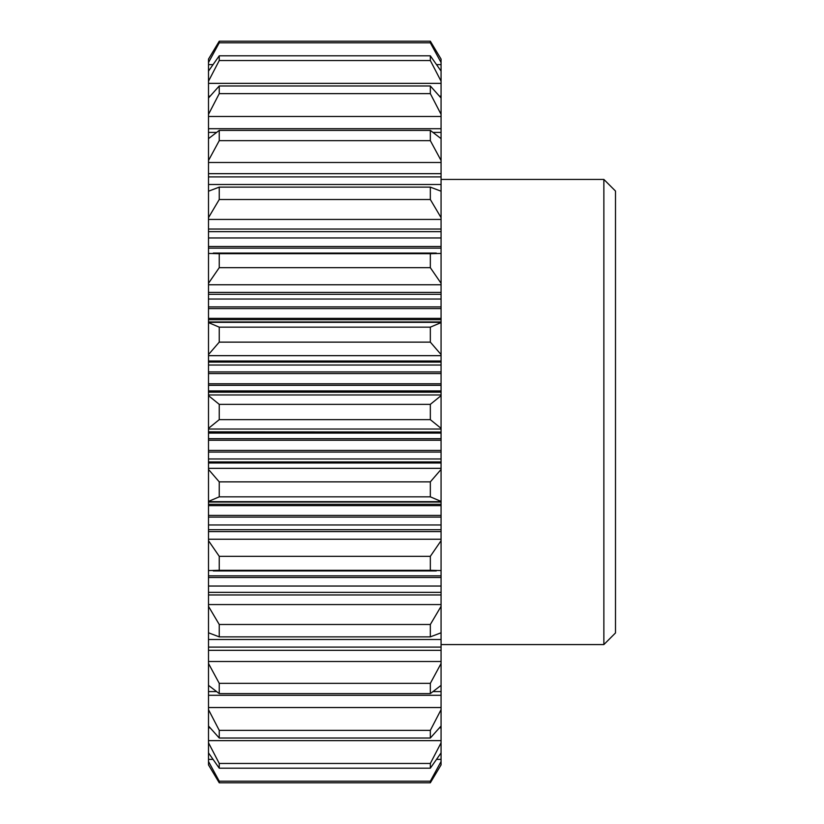 <?xml version="1.0" encoding="UTF-8"?>
<svg xmlns="http://www.w3.org/2000/svg" width="824" height="824" viewBox="0 0 824 824"><rect width="100%" height="100%" fill="white"/><g stroke="black" fill="none" stroke-linecap="round" stroke-linejoin="round"><path stroke-width="1.24" d="M208.503 391.966L441.067 391.966L441.067 390.906L208.503 390.906L208.503 432.034L441.067 432.034L208.503 431.827M208.503 390.906L208.503 354.567L219.246 342.135L219.246 327.159L208.503 322.596L208.503 354.567M208.503 321.968L441.067 321.968L441.067 319.712L208.503 319.712L208.503 322.596M208.503 319.712L208.503 283.302L219.246 267.676L219.246 253.689L208.503 253.442L208.503 283.302M441.067 217.66L441.067 191.209L430.334 187.13L430.334 199.511L441.067 217.66L441.067 248.148L208.503 248.148L208.503 253.442M208.503 248.148L208.503 217.66L219.246 199.511L219.246 187.13L208.503 191.209L208.503 217.66M208.503 191.209L208.503 160.505L219.246 140.647L219.246 130.398L208.503 138.638L208.503 160.505M208.503 138.638L208.503 114.351L219.246 93.637L219.246 85.974L208.503 98.005L208.503 114.351M208.503 62.511L219.246 42.796L219.246 41.2L208.503 59.091L208.503 98.005M208.503 761.489L208.503 764.909L219.246 782.8L219.246 781.204L208.503 761.489L208.503 752.899L219.246 768.195L219.246 763.467L208.503 742.795L208.503 752.899M216.218 691.583L208.503 691.583L208.503 742.795M208.503 691.583L208.503 685.362L219.246 693.602L219.246 683.354L208.503 663.495L208.503 685.362M441.067 432.034L441.067 469.433L430.334 481.865L430.334 496.841L441.067 501.404L441.067 540.699L430.334 556.324L430.334 570.311L441.067 570.558L441.067 606.34L430.334 624.489L430.334 636.87L441.067 632.791L441.067 647.097L208.503 647.097L208.503 663.495M208.503 647.097L208.503 632.791L219.246 636.87L219.246 624.489L208.503 606.34L208.503 632.791M441.067 592.353L208.503 592.353L208.503 606.34M208.503 592.353L208.503 570.558L219.246 570.311L219.246 556.324L208.503 540.699L208.503 570.558M441.067 529.719L208.503 529.719L208.503 540.699M208.503 529.719L208.503 502.032L441.067 502.032M441.067 461.934L208.503 461.934L208.503 502.032M208.503 461.934L208.503 432.034M208.503 725.995L219.246 738.026L219.246 730.363L208.503 709.649M208.503 501.404L219.246 496.841L219.246 481.865L208.503 469.433M208.503 428.346L219.246 419.653L219.246 404.347L208.503 395.654M208.503 81.205L219.246 60.533L219.246 55.805L208.503 71.101M208.503 59.091L219.246 41.2L430.334 41.2L430.334 42.796L441.067 62.511L441.067 132.417L433.352 132.417M441.067 647.097L441.067 663.495L430.334 683.354L430.334 693.602L441.067 685.362L441.067 709.649L430.334 730.363L430.334 738.026L441.067 725.995L441.067 742.795L430.334 763.467L430.334 768.195L441.067 752.899L441.067 761.489L430.334 781.204L430.334 782.8L441.067 764.909L430.334 782.8L219.246 782.8L208.503 764.909M441.067 761.489L441.067 764.909M441.067 742.795L441.067 752.899M441.067 709.649L441.067 725.995M441.067 663.495L441.067 685.362M441.067 606.34L441.067 632.791M441.067 540.699L441.067 570.558M441.067 469.433L441.067 501.404M441.067 391.966L441.067 395.654L430.334 404.347L430.334 419.653L441.067 428.346L441.067 431.827M441.067 395.654L441.067 428.346M441.067 321.968L441.067 322.596L430.334 327.159L430.334 342.135L441.067 354.567L441.067 362.066L208.503 362.066M441.067 322.596L441.067 354.567M441.067 248.148L441.067 253.442L430.334 253.689L430.334 267.676L441.067 283.302L441.067 294.281L208.503 294.281M441.067 253.442L441.067 283.302M441.067 160.505L441.067 138.638L430.334 130.398L430.334 140.647L441.067 160.505L441.067 176.903L208.503 176.903M441.067 98.005L430.334 85.974L430.334 93.637L441.067 114.351M441.067 71.101L430.334 55.805L430.334 60.533L441.067 81.205M441.067 59.091L430.334 41.2L441.067 59.091L441.067 62.511M441.067 138.638L441.067 132.417M441.067 191.209L441.067 176.903M441.067 319.712L441.067 294.281M441.067 390.906L441.067 362.066M441.067 179.426L603.868 179.426L603.868 644.574L441.067 644.574M603.868 179.426L615.497 191.055L615.497 632.945L603.868 644.574M430.334 781.204L219.246 781.204M430.334 768.195L219.246 768.195M430.334 763.467L219.246 763.467M430.334 738.026L219.246 738.026M430.334 730.363L219.246 730.363M430.334 693.602L219.246 693.602M430.334 683.354L219.246 683.354M430.334 636.87L219.246 636.87M430.334 624.489L219.246 624.489M430.334 570.311L219.246 570.311M430.334 556.324L219.246 556.324M430.334 496.841L219.246 496.841M430.334 481.865L219.246 481.865M430.334 419.653L219.246 419.653M430.334 404.347L219.246 404.347M430.334 342.135L219.246 342.135M430.334 327.159L219.246 327.159M430.334 267.676L219.246 267.676M430.334 253.689L219.246 253.689M430.334 199.511L219.246 199.511M430.334 187.13L219.246 187.13M430.334 140.647L219.246 140.647M430.334 130.398L219.246 130.398M430.334 93.637L219.246 93.637M430.334 85.974L219.246 85.974M430.334 60.533L219.246 60.533M430.334 55.805L219.246 55.805M430.334 42.796L219.246 42.796M213.282 570.929L436.287 570.929M213.282 253.071L436.287 253.071M441.067 691.583L433.352 691.583M441.067 639.506L208.503 639.506M441.067 586.039L208.503 586.039M441.067 577.511L208.503 577.511M441.067 575.852L208.503 575.852M441.067 524.97L208.503 524.97M441.067 517.091L208.503 517.091M441.067 515.402L208.503 515.402M441.067 505.637L208.503 505.637M441.067 504.288L208.503 504.288M441.067 458.968L208.503 458.968M441.067 452.077L208.503 452.077M441.067 450.429L208.503 450.429M441.067 440.222L208.503 440.222M441.067 438.687L208.503 438.687M441.067 433.094L208.503 433.094M441.067 385.313L208.503 385.313M441.067 383.778L208.503 383.778M441.067 373.571L208.503 373.571M441.067 371.923L208.503 371.923M441.067 365.032L208.503 365.032M441.067 318.363L208.503 318.363M441.067 308.598L208.503 308.598M441.067 306.909L208.503 306.909M441.067 299.03L208.503 299.03M441.067 246.489L208.503 246.489M441.067 237.961L208.503 237.961M441.067 231.647L208.503 231.647M441.067 184.494L208.503 184.494M216.218 132.417L208.503 132.417M441.067 759.378L436.638 759.378M212.932 759.378L208.503 759.378M441.067 740.642L208.503 740.642M441.067 707.528L208.503 707.528M441.067 661.507L208.503 661.507M441.067 604.579L208.503 604.579M441.067 539.236L208.503 539.236M441.067 501.662L208.503 501.662M441.067 468.331L208.503 468.331M441.067 429.036L208.503 429.036M441.067 394.964L208.503 394.964M441.067 355.669L208.503 355.669M441.067 322.339L208.503 322.339M441.067 284.764L208.503 284.764M441.067 219.421L208.503 219.421M441.067 162.493L208.503 162.493M441.067 116.472L208.503 116.472M441.067 83.358L208.503 83.358M441.067 64.622L436.638 64.622M212.932 64.622L208.503 64.622M441.067 727.86L439.522 727.86M210.048 727.86L208.503 727.86M441.067 695.291L208.503 695.291M441.067 650.332L208.503 650.332M441.067 594.959L208.503 594.959M441.067 531.593L208.503 531.593M441.067 462.995L208.503 462.995M441.067 392.173L208.503 392.173M441.067 361.005L208.503 361.005M441.067 292.407L208.503 292.407M441.067 229.041L208.503 229.041M441.067 173.668L208.503 173.668M441.067 128.709L208.503 128.709M441.067 96.14L439.522 96.14M210.048 96.14L208.503 96.14"/></g></svg>
